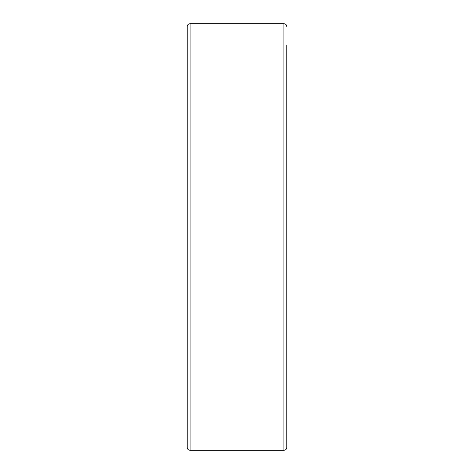 <?xml version="1.0" encoding="UTF-8"?>
<svg xmlns="http://www.w3.org/2000/svg" width="474" height="474" viewBox="0 0 474 474"><rect width="100%" height="100%" fill="white"/><g stroke="black" fill="none" stroke-linecap="round" stroke-linejoin="round"><path stroke-width="0.71" d="M187.23 447.456L187.23 26.544C187.396 24.814 188.344 23.866 190.074 23.7L190.074 450.3C188.344 450.134 187.396 449.186 187.23 447.456M286.77 45.03L286.77 447.456C286.604 449.186 285.656 450.134 283.926 450.3L283.926 23.7L190.074 23.7M283.926 450.3L190.074 450.3M283.926 23.7C285.656 23.866 286.604 24.814 286.77 26.544"/></g></svg>
